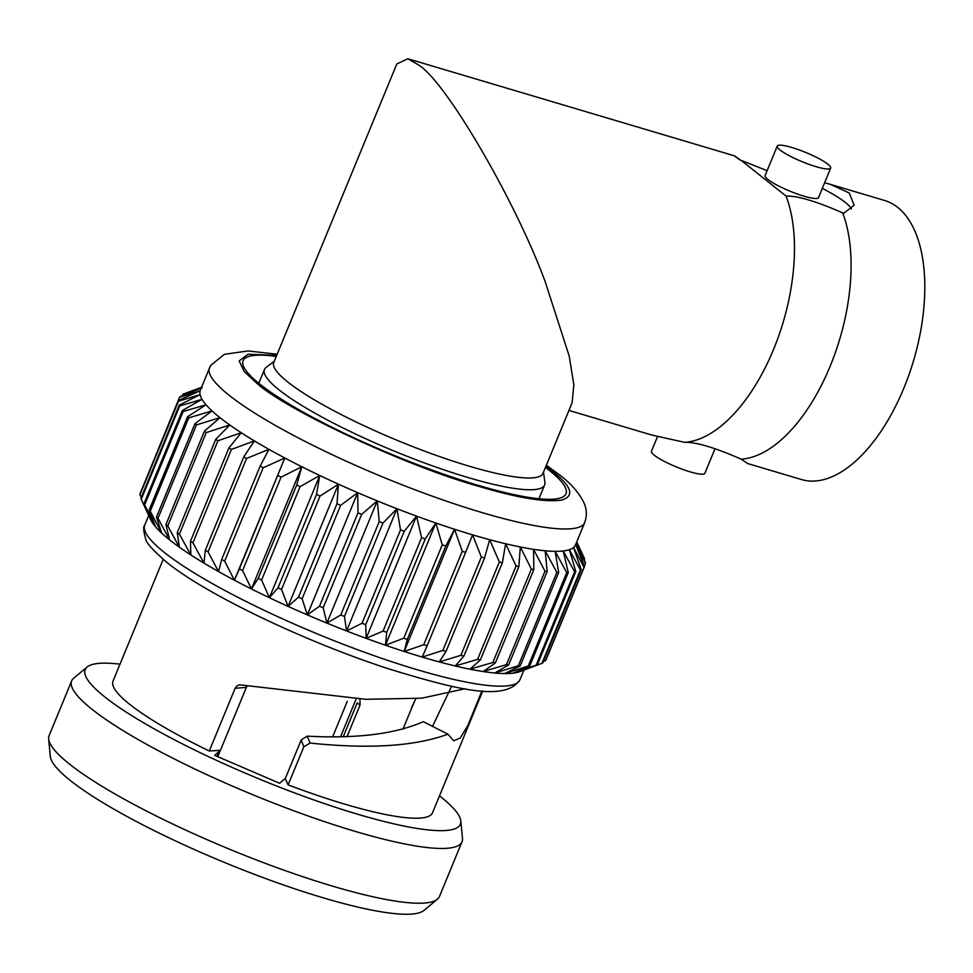 <?xml version="1.0" encoding="UTF-8"?>
<svg xmlns="http://www.w3.org/2000/svg" width="973" height="973" viewBox="0 0 973 973"><rect width="100%" height="100%" fill="white"/><g stroke="black" fill="none" stroke-linecap="round" stroke-linejoin="round"><path stroke-width="1.46" d="M332.717 736.646L347.276 701.338M359.974 699.04L360.022 705.133L347.142 736.391M402.956 729.178L410.91 709.864C415.179 700.086 415.447 699.246 411.725 707.347M163.184 559.366L113.038 681.051A172.793 29.677 22.4 0 0 129.774 704.391A172.793 29.677 22.4 0 0 209.28 751.01L235.138 688.288L236.853 685.953L239.419 684.785L365.884 699.307L421.844 698.176L464.912 688.775M481.89 691L467.855 725.457L460.18 738.081L453.661 740.794L447.945 734.177C415.203 746.279 369.254 749.234 310.119 743.068L303.795 746.838L288.13 784.87A172.793 29.677 22.4 0 0 432.547 812.747L482.705 691.061M48.65 738.994L50.316 756.41A202.895 34.846 22.4 0 0 70.409 780.577A202.895 34.846 22.4 0 0 266.967 879.045A202.895 34.846 22.4 0 0 423.96 910.412L437.4 899.234A211.105 36.256 -157.6 0 1 274.07 866.602A211.105 36.256 -157.6 0 1 69.557 764.146A211.105 36.256 -157.6 0 1 48.65 738.994A211.105 36.256 -157.6 0 1 49.1 735.637L71.674 680.869A211.105 36.256 22.4 0 0 92.131 709.378A211.105 36.256 22.4 0 0 305.364 814.997A211.105 36.256 22.4 0 0 462.029 841.767A211.105 36.256 22.4 0 0 462.479 838.398L460.813 820.993A202.895 34.846 -157.6 0 1 318.11 801.424A202.895 34.846 -157.6 0 1 104.865 696.984A202.895 34.846 -157.6 0 1 87.169 666.991A202.895 34.846 -157.6 0 1 119.995 664.17M462.029 841.767L439.455 896.534A211.105 36.256 -157.6 0 1 437.4 899.234M439.504 795.865A202.895 34.846 -157.6 0 1 440.72 796.814A202.895 34.846 -157.6 0 1 460.813 820.993M356.191 698.833L340.647 736.561M179.385 547.191A202.895 34.846 -157.6 0 1 169.618 539.893L165.909 524.581A219.545 37.704 22.4 0 0 167.745 525.955L179.385 547.191L177.268 532.705A219.545 37.704 22.4 0 0 179.433 534.165L190.878 554.963A202.895 34.846 -157.6 0 1 179.385 547.191M524.483 669.886L519.509 671.723A202.895 34.846 -157.6 0 1 518.974 671.905A202.895 34.846 -157.6 0 1 512.82 673.194A202.895 34.846 -157.6 0 1 504.732 673.559A202.895 34.846 -157.6 0 1 494.819 673.012A202.895 34.846 -157.6 0 1 483.18 671.552A202.895 34.846 -157.6 0 1 469.947 669.205A202.895 34.846 -157.6 0 1 455.255 665.97A202.895 34.846 -157.6 0 1 439.285 661.92A202.895 34.846 -157.6 0 1 422.197 657.067A202.895 34.846 -157.6 0 1 404.172 651.484A202.895 34.846 -157.6 0 1 385.43 645.221A202.895 34.846 -157.6 0 1 366.152 638.349A202.895 34.846 -157.6 0 1 346.57 630.954A202.895 34.846 -157.6 0 1 326.892 623.097A202.895 34.846 -157.6 0 1 307.322 614.875A202.895 34.846 -157.6 0 1 288.081 606.386A202.895 34.846 -157.6 0 1 269.387 597.714A202.895 34.846 -157.6 0 1 251.435 588.957A202.895 34.846 -157.6 0 1 234.432 580.212A202.895 34.846 -157.6 0 1 218.56 571.565A202.895 34.846 -157.6 0 1 203.989 563.112A202.895 34.846 -157.6 0 1 190.878 554.963L190.44 541.292A219.545 37.704 22.4 0 0 192.909 542.825L203.989 563.112L205.303 550.256A219.545 37.704 22.4 0 0 208.052 551.849L218.56 571.565L221.674 559.499A219.545 37.704 22.4 0 0 224.666 561.117L234.432 580.212L239.382 568.913A219.545 37.704 22.4 0 0 242.581 570.555L251.435 588.957L258.222 578.4A219.545 37.704 22.4 0 0 261.603 580.042L269.387 597.714L278.01 587.85A219.545 37.704 22.4 0 0 281.525 589.48L288.081 606.386L298.504 597.167A219.545 37.704 22.4 0 0 302.129 598.76L307.322 614.875L319.497 606.24A219.545 37.704 22.4 0 0 323.182 607.784L326.892 623.097L340.745 614.972A219.545 37.704 22.4 0 0 344.454 616.456L346.57 630.954L362.029 623.279A219.545 37.704 22.4 0 0 365.714 624.678L366.152 638.349L383.107 631.063A219.545 37.704 22.4 0 0 386.743 632.353L385.43 645.221L403.759 638.239A219.545 37.704 22.4 0 0 407.286 639.419L404.172 651.484L423.741 644.722A219.545 37.704 22.4 0 0 427.135 645.768L422.197 657.067L442.849 650.438A219.545 37.704 22.4 0 0 446.072 651.351L439.285 661.92L460.861 655.34A219.545 37.704 22.4 0 0 463.878 656.106L455.255 665.97L477.597 659.366A219.545 37.704 22.4 0 0 480.358 659.974L469.947 669.205L492.861 662.467A219.545 37.704 22.4 0 0 495.354 662.917L483.18 671.552L506.483 664.62A219.545 37.704 22.4 0 0 508.672 664.9L494.819 673.012L518.329 665.8A219.545 37.704 22.4 0 0 520.19 665.897L504.732 673.559L528.254 665.982A219.545 37.704 22.4 0 0 529.774 665.909L512.82 673.194L536.147 665.167A219.545 37.704 22.4 0 0 537.303 664.924L518.974 671.905L541.937 663.367A219.545 37.704 22.4 0 0 542.727 662.966L581.222 569.57A219.545 37.704 -157.6 0 1 580.431 569.983L541.937 663.367M546.376 465.216L559.511 474.873C570.519 483.07 578.582 492.216 583.715 502.323C586.816 508.855 587.157 515.605 584.712 522.562L575.505 544.904A202.895 34.846 22.4 0 1 573.535 547.507A202.895 34.846 22.4 0 1 569.351 549.684A202.895 34.846 22.4 0 1 563.185 550.973A202.895 34.846 22.4 0 1 555.109 551.338A202.895 34.846 22.4 0 1 545.184 550.791A202.895 34.846 22.4 0 1 533.545 549.331A202.895 34.846 22.4 0 1 520.312 546.984A202.895 34.846 22.4 0 1 505.632 543.761A202.895 34.846 22.4 0 1 489.65 539.699A202.895 34.846 22.4 0 1 472.562 534.846A202.895 34.846 22.4 0 1 454.549 529.263A202.895 34.846 22.4 0 1 435.807 523A202.895 34.846 22.4 0 1 416.529 516.128A202.895 34.846 22.4 0 1 396.948 508.733A202.895 34.846 22.4 0 1 377.256 500.876A202.895 34.846 22.4 0 1 357.699 492.666A202.895 34.846 22.4 0 1 338.458 484.165A202.895 34.846 22.4 0 1 319.764 475.493A202.895 34.846 22.4 0 1 301.812 466.736A202.895 34.846 22.4 0 1 284.809 457.991A202.895 34.846 22.4 0 1 268.937 449.344A202.895 34.846 22.4 0 1 254.367 440.903A202.895 34.846 22.4 0 1 241.255 432.742A202.895 34.846 22.4 0 1 229.762 424.97A202.895 34.846 -157.6 0 1 219.983 417.672L204.403 431.185L165.909 524.581M276.247 356.446A174.617 29.981 22.4 0 0 243.116 360.691A174.617 29.981 22.4 0 0 260.034 384.274A174.617 29.981 22.4 0 0 436.403 471.625A174.617 29.981 22.4 0 0 565.982 493.773A174.617 29.981 22.4 0 0 549.064 470.19A174.617 29.981 22.4 0 0 545.464 467.405M543.481 472.221L544.904 482.255A151.496 26.016 -157.6 0 1 544.625 484.968A151.496 26.016 -157.6 0 1 432.194 465.751A151.496 26.016 -157.6 0 1 279.154 389.954A151.496 26.016 -157.6 0 1 264.474 369.497A151.496 26.016 -157.6 0 1 266.188 367.368L274.264 361.263M469.132 466.176A145.597 25.006 -157.6 0 1 287.886 382.097A145.597 25.006 -157.6 0 1 273.79 362.43L396.777 64.023L407.833 58.745L418.597 64.984C445.707 81.331 515.313 200.499 545.184 281.671L569.241 356.227L573.851 384.882L572.1 402.798L542.995 473.389A145.597 25.006 -157.6 0 1 469.132 466.176M747.471 463.489L801.582 479.567A145.597 73.449 -73.4 0 0 908.964 374.787A145.597 73.449 -73.4 0 0 897.726 207.407A145.597 73.449 -73.4 0 0 884.554 200.462L830.431 184.371L849.271 193.007L854.099 205.218L843.822 213.233L842.654 212.88A145.597 73.449 106.6 0 1 830.103 366.371A145.597 73.449 106.6 0 1 741.146 459.159L747.665 463.476L741.134 459.147C714.717 447.568 695.853 441.949 684.554 442.326A145.597 73.449 -73.4 0 0 773.499 349.55A145.597 73.449 -73.4 0 0 786.05 196.059L742.156 161.165C732.778 154.573 731.988 154.148 739.808 159.888M657.505 436.609L651.448 451.29A28.886 4.962 22.4 0 0 654.245 455.194A28.886 4.962 22.4 0 0 683.423 469.643A28.886 4.962 22.4 0 0 704.866 473.304L715.009 448.699M568.95 410.424L651.679 435.016L684.554 442.326M777.245 146.084L765.106 175.554A28.886 4.962 22.4 0 0 767.904 179.446A28.886 4.962 22.4 0 0 797.082 193.907A28.886 4.962 22.4 0 0 818.524 197.568L830.662 168.098A28.886 4.962 -157.6 0 1 809.232 164.437A28.886 4.962 -157.6 0 1 780.042 149.976A28.886 4.962 -157.6 0 1 777.245 146.084A28.886 4.962 -157.6 0 1 798.687 149.745A28.886 4.962 -157.6 0 1 827.865 164.194A28.886 4.962 -157.6 0 1 830.662 168.098M786.05 196.059C797.471 195.719 816.335 201.326 842.654 212.88M851.424 208.976A64.705 11.117 22.4 0 0 822.307 188.373M767.101 170.689L742.606 160.934M824.618 182.778L830.431 184.371M288.13 784.87L285.247 778.668M447.945 734.177L423.279 721.662C395.415 733.983 356.726 738.811 307.2 736.147L301.204 739.954L285.43 778.205A35.782 6.142 -157.6 0 1 285.369 778.449A35.782 6.142 -157.6 0 1 284.14 779.337L279.64 783.277L214.632 755.352L219.132 751.424A35.782 6.142 -157.6 0 1 219.205 751.18A35.782 6.142 -157.6 0 1 220.433 750.292L209.28 751.01M276.697 355.364L247.969 354.245L239.163 360.91L244.247 371.577L256.848 383.326C287.473 410.837 408.83 467.125 479.008 486.391C517.089 497.835 544.637 502.396 561.64 500.11C574.921 496.096 571.796 486.439 552.25 471.139L545.914 466.322M584.712 522.562A202.895 34.846 -157.6 0 1 434.14 496.838A202.895 34.846 -157.6 0 1 229.202 395.33A202.895 34.846 -157.6 0 1 209.536 367.928L200.329 390.27A202.895 34.846 22.4 0 0 200.158 390.732A202.895 34.846 22.4 0 0 200.073 394.624A202.895 34.846 22.4 0 0 202.043 399.331A202.895 34.846 22.4 0 0 206.057 404.78A202.895 34.846 22.4 0 0 212.065 410.91A202.895 34.846 22.4 0 0 219.983 417.672L196.485 424.885A219.545 37.704 -157.6 0 1 194.989 423.62L212.065 410.91L188.75 417.843A219.545 37.704 -157.6 0 1 187.619 416.687L206.057 404.78L183.143 411.506A219.545 37.704 -157.6 0 1 182.389 410.484L202.043 399.331L179.713 405.936A219.545 37.704 -157.6 0 1 179.336 405.048L200.073 394.624L178.497 401.204A219.545 37.704 -157.6 0 1 178.509 400.462L200.158 390.732L179.506 397.349A219.545 37.704 -157.6 0 1 179.908 396.777L202.299 387.668L182.742 394.43A219.545 37.704 -157.6 0 1 183.52 394.016L201.557 387.29M234.432 580.212L284.809 457.991L263.16 467.733A219.545 37.704 -157.6 0 1 260.168 466.103L268.937 449.344L246.546 458.453A219.545 37.704 -157.6 0 1 243.797 456.86L254.367 440.903L231.404 449.429A219.545 37.704 -157.6 0 1 228.935 447.896L241.255 432.742L217.928 440.769A219.545 37.704 -157.6 0 1 215.763 439.31L229.762 424.97L206.24 432.559A219.545 37.704 -157.6 0 1 204.403 431.185M206.24 432.559L167.745 525.955M156.495 517.016A219.545 37.704 22.4 0 0 157.991 518.281L169.618 539.893A202.895 34.846 -157.6 0 1 161.688 533.131L156.495 517.016L194.989 423.62M157.991 518.281L196.485 424.885M215.763 439.31L177.268 532.705M217.928 440.769L179.433 534.165M149.124 510.083A219.545 37.704 22.4 0 0 150.256 511.239L161.688 533.131A202.895 34.846 -157.6 0 1 155.68 526.989L149.124 510.083L187.619 416.687M150.256 511.239L188.75 417.843M228.935 447.896L190.44 541.292M231.404 449.429L192.909 542.825M143.895 503.868A219.545 37.704 22.4 0 0 144.649 504.902L155.68 526.989A202.895 34.846 -157.6 0 1 151.679 521.552L143.895 503.868L182.389 410.484M144.649 504.902L183.143 411.506M243.797 456.86L205.303 550.256M246.546 458.453L208.052 551.849M179.336 405.048L140.842 498.444A219.545 37.704 22.4 0 0 141.219 499.331L151.679 521.552A202.895 34.846 -157.6 0 1 150.706 519.704L142.313 501.703M141.219 499.331L179.713 405.936M260.168 466.103L221.674 559.499M263.16 467.733L224.666 561.117M178.509 400.462L140.015 493.858A219.545 37.704 22.4 0 0 140.003 494.6L141.243 497.483M140.003 494.6L178.497 401.204M284.809 457.991L239.382 568.913M251.435 588.957L301.812 466.736L281.075 477.159A219.545 37.704 -157.6 0 1 277.877 475.517M281.075 477.159L242.581 570.555M179.506 397.349L141.146 491.11M301.812 466.736L296.716 485.004L258.222 578.4M269.387 597.714L319.764 475.493L300.098 486.646A219.545 37.704 -157.6 0 1 296.716 485.004M300.098 486.646L261.603 580.042M182.146 395.853L182.742 394.43M319.764 475.493L316.505 494.454L278.01 587.85M288.081 606.386L338.458 484.165L320.02 496.084A219.545 37.704 -157.6 0 1 316.505 494.454M320.02 496.084L281.525 589.48M338.458 484.165L336.999 503.771L298.504 597.167M307.322 614.875L357.699 492.666L340.623 505.364A219.545 37.704 -157.6 0 1 336.999 503.771M340.623 505.364L302.129 598.76M357.699 492.666L357.991 512.844L319.497 606.24M326.892 623.097L377.256 500.876L361.676 514.389A219.545 37.704 -157.6 0 1 357.991 512.844M361.676 514.389L323.182 607.784M377.256 500.876L379.239 521.589L340.745 614.972M346.57 630.954L396.948 508.733L382.948 523.06A219.545 37.704 -157.6 0 1 379.239 521.589M382.948 523.06L344.454 616.456M396.948 508.733L400.523 529.896L362.029 623.279M366.152 638.349L416.529 516.128L404.209 531.282A219.545 37.704 -157.6 0 1 400.523 529.896M404.209 531.282L365.714 624.678M416.529 516.128L421.601 537.668L383.107 631.063M385.43 645.221L435.807 523L425.237 538.969A219.545 37.704 -157.6 0 1 421.601 537.668M425.237 538.969L386.743 632.353M435.807 523L442.253 544.844L403.759 638.239M404.172 651.484L454.549 529.263L445.78 546.023A219.545 37.704 -157.6 0 1 442.253 544.844M445.78 546.023L407.286 639.419M454.549 529.263L462.236 551.326L423.741 644.722M580.431 569.983L569.351 549.684L575.797 571.528A219.545 37.704 -157.6 0 1 574.642 571.771L563.185 550.973L568.268 572.513A219.545 37.704 -157.6 0 1 566.736 572.586L555.109 551.338L558.684 572.501A219.545 37.704 -157.6 0 1 556.824 572.404L545.184 550.791L547.167 571.504A219.545 37.704 -157.6 0 1 544.977 571.224L533.545 549.331L533.849 569.521A219.545 37.704 -157.6 0 1 531.355 569.071L520.312 546.984L518.852 566.578A219.545 37.704 -157.6 0 1 516.091 565.97L505.632 543.761L502.372 562.71A219.545 37.704 -157.6 0 1 499.356 561.944L489.65 539.699L484.566 557.955A219.545 37.704 -157.6 0 1 481.343 557.043L472.562 534.846L465.629 552.372A219.545 37.704 -157.6 0 1 462.236 551.326M465.629 552.372L427.135 645.768M481.343 557.043L442.849 650.438M484.566 557.955L446.072 651.351M499.356 561.944L460.861 655.34M502.372 562.71L463.878 656.106M516.091 565.97L477.597 659.366M518.852 566.578L480.358 659.974M531.355 569.071L492.861 662.467M533.849 569.521L495.354 662.917M544.977 571.224L506.483 664.62M547.167 571.504L508.672 664.9M556.824 572.404L518.329 665.8M558.684 572.501L520.19 665.897M566.736 572.586L528.254 665.982M568.268 572.513L529.774 665.909M574.642 571.771L536.147 665.167M575.797 571.528L537.303 664.924M576.551 542.35L585.466 562.795A219.545 37.704 -157.6 0 1 585.442 563.525L575.675 544.442L584.445 566.651A219.545 37.704 -157.6 0 1 584.043 567.223L573.535 547.507L581.222 569.57M543.311 661.543L545.549 660.618A219.545 37.704 22.4 0 0 545.95 660.035L584.445 566.651M584.043 567.223L545.549 660.618M585.442 563.525L584.311 566.286M576.6 542.265L584.615 558.952L584.214 559.913M576.734 541.925L584.25 558.064A219.545 37.704 -157.6 0 1 584.615 558.952M87.169 666.991L73.717 678.169A211.105 36.256 22.4 0 0 71.674 680.869M343.347 736.5L357.2 702.883L360.022 705.133M217.782 756.714L246.376 687.339L235.138 688.288M246.376 687.339L247.276 685.831M451.618 686.233L432.535 726.357M310.119 743.068L307.2 736.147M301.204 739.954L303.795 746.838M219.132 751.424L217.076 756.41M148.723 515.471L144.758 525.104A202.895 34.846 22.4 0 0 164.413 552.494A202.895 34.846 22.4 0 0 369.363 654.002A202.895 34.846 22.4 0 0 519.935 679.738L523.9 670.105M415.69 698.723L414.291 702.092M544.625 484.968L538.945 498.748M734.651 155.899L407.833 58.745M264.474 369.497L258.794 383.277M209.536 367.928L210.837 365.301L224.483 354.281L248.042 350.949L277.159 354.245M144.758 525.104C143.104 526.417 143.396 531.003 145.646 538.872C146.157 542.812 153.333 550.742 167.186 562.637C206.908 594.929 307.334 642.667 390.088 669.29C455.522 689.152 505.425 702.324 519.935 679.738"/></g></svg>
